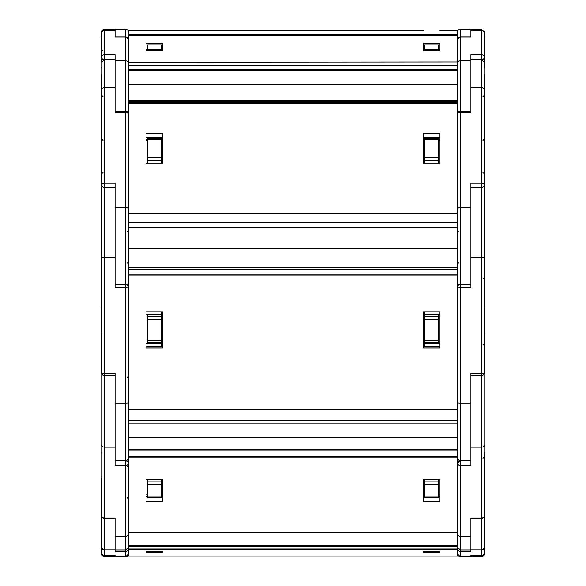 <?xml version="1.0" encoding="UTF-8"?>
<svg xmlns="http://www.w3.org/2000/svg" width="586" height="586" viewBox="0 0 586 586"><rect width="100%" height="100%" fill="white"/><g stroke="black" fill="none" stroke-linecap="round" stroke-linejoin="round"><path stroke-width="0.88" d="M484.226 446.239L484.226 445.382M484.226 543.193L484.226 554.034A2.666 2.666 0 0 1 481.567 556.7L460.266 556.7L470.917 556.7L470.917 555.264L470.917 556.7M101.774 549.287L101.774 554.034A2.666 2.666 0 0 0 104.433 556.7A2.666 2.666 0 0 1 101.774 554.034L101.774 546.225M101.774 544.936L101.774 546.416M101.774 547.639L101.774 548.064M484.226 541.046L484.226 528.455M484.226 307.093L484.761 307.093L484.761 37.292L484.226 37.292L484.226 31.966L481.567 29.3L481.567 518.522A2.666 2.666 0 0 0 484.226 515.856L484.226 547.185M484.226 333.112L484.761 333.112L484.761 548.708L484.226 548.708L484.226 542.826M481.567 29.3L460.266 29.3L460.266 36.852L457.6 39.511A2.666 2.608 0 0 1 460.266 36.903L460.266 556.7L457.6 554.034A2.666 2.417 180 0 1 457.6 554.004M128.4 554.004A2.666 2.417 -0 0 1 125.734 556.7L104.433 556.7A2.666 2.666 0 0 1 101.774 554.034A2.666 2.666 0 0 0 104.433 556.7L104.433 555.264L115.083 555.257L115.083 556.7L125.734 556.7L128.4 554.034M101.774 478.03L101.774 548.906M101.774 333.112L101.239 333.112L101.239 548.708L101.774 548.708M457.688 548.02A2.666 2.461 180 0 0 457.6 548.65A2.666 2.659 0 0 0 460.266 551.309L470.917 551.309L470.917 518.522L481.567 518.522L481.567 549.939A2.666 2.659 180 0 0 484.226 547.28L484.226 544.072M484.226 543.808L484.226 542.021L484.761 542.021M438.694 551.118L438.694 552.437L424.315 552.437L424.315 551.118M438.694 552.437L424.315 552.437M470.917 549.939L481.567 549.939L481.567 555.257L470.917 555.257L481.567 555.264L481.567 556.7M128.312 548.02A2.666 2.461 -0 0 1 128.4 548.65A2.666 2.659 180 0 1 125.734 551.309L115.083 551.309L115.083 549.939L104.433 549.939L104.433 555.257L115.083 555.264L115.083 556.7M161.685 551.47L161.685 552.437L147.306 552.437L147.306 551.47L161.685 551.118M101.774 547.28A2.666 2.659 0 0 0 104.433 549.939L104.433 518.522A2.666 2.666 0 0 1 101.774 515.856A2.666 2.124 0 0 0 104.433 517.98L115.083 517.98L115.083 536.227L125.734 536.227L125.734 460.669A2.666 2.6 180 0 1 128.4 463.27A2.666 2.124 180 0 1 125.734 465.394L115.083 465.394L115.083 447.147L104.433 447.147L104.433 518.522L115.083 518.522L115.083 549.939M101.774 546.613L101.774 492.789M101.774 547.185L101.774 542.021L101.239 542.021M423.532 551.118L423.532 552.774L439.976 552.774L439.976 551.118L423.532 551.118L423.532 552.774M128.4 534.102A2.666 2.124 0 0 1 125.734 536.227L125.734 550.005L128.4 547.346L128.4 556.092L457.6 556.092L457.6 547.346L460.266 550.005L470.917 550.005L470.917 536.227L460.266 536.227A2.666 2.124 180 0 1 457.6 534.102M162.469 551.118L162.469 552.774L146.024 552.774L146.024 551.118L162.469 551.118L162.469 552.774M128.4 543.552L128.4 528.294M457.6 543.552L457.6 528.294M439.976 551.118L439.976 552.774M146.024 551.118L146.024 552.774M470.917 536.227L470.917 517.98L481.567 517.98A2.666 2.124 180 0 0 484.226 515.856L484.226 493.932M484.226 493.712L484.226 452.941L484.761 452.941M484.226 457.732L484.226 461.138M484.226 473.525L484.226 464.94M481.567 375.531L470.917 375.56L470.917 447.147L481.567 447.147A2.666 2.124 180 0 0 484.226 445.023M484.226 194.259L484.226 372.901A2.666 0.396 180 0 1 481.567 373.297L470.917 373.297L470.917 460.611L460.266 460.669A2.666 2.6 0 0 0 457.6 463.27A2.666 2.124 0 0 0 460.266 465.394L470.917 465.394L470.917 447.147M457.6 527.415L457.6 521.503M438.694 479.487L438.694 497.58L424.315 497.58L424.315 479.487M438.694 494.079L439.976 494.079M128.4 527.415L128.4 521.503M115.083 536.227L115.083 550.005L125.734 550.005L125.734 556.7M147.306 494.079L146.024 494.079M147.306 479.487L147.306 497.58L161.685 497.58L161.685 479.487M101.774 194.259L101.774 372.901A2.666 0.396 0 0 0 104.433 373.297L115.083 373.297L115.083 403.175L125.734 403.175L125.734 284.144C126.415 283.639 127.301 284.525 128.4 286.803A2.666 0.396 180 0 1 125.734 287.206L115.083 287.206L115.083 257.327L104.433 257.327L104.433 375.56L115.083 375.56L115.083 447.147M423.532 479.487L423.532 501.557L439.976 501.557L439.976 479.487L423.532 479.487M128.4 457.065L128.4 545.676L457.6 545.676L457.6 423.063L457.6 456.274L128.4 456.274L128.4 423.063L128.4 457.065L457.6 457.065M162.469 479.487L162.469 501.557L146.024 501.557L146.024 479.487L162.469 479.487M162.469 486.395L161.685 486.395M423.532 486.395L424.315 486.395M457.6 405.241L457.6 409.394L128.4 409.394L128.4 405.241M457.6 545.676L457.6 546.364L128.4 546.364L128.4 545.676M423.532 496.357L424.315 496.357M438.694 496.357L439.976 496.357M162.469 496.357L161.685 496.357M147.306 496.357L146.024 496.357M162.469 486.9L161.685 486.9M161.685 488.775L162.469 488.775M424.315 488.775L423.532 488.775M423.532 486.9L424.315 486.9M423.532 491.691L424.315 491.691M162.469 491.691L161.685 491.691M470.917 257.327L470.917 187.264L481.567 187.264A2.666 2.666 0 0 0 484.226 184.597L484.226 184.597A2.666 1.553 180 0 0 481.567 183.044L470.917 183.044L470.917 284.144L459.871 284.173L458.662 284.671L457.6 286.803A2.666 0.396 0 0 0 460.266 287.206L470.917 287.206L470.917 257.327L481.567 257.327A2.666 0.396 180 0 0 484.226 256.932L484.226 89.306A2.666 1.553 180 0 0 481.567 87.754L470.917 87.754L470.917 59.435L481.567 59.435L484.226 62.101L484.226 59.97M484.226 345.462L482.967 344.172M438.694 343.396L424.315 343.396L424.315 314.719L438.694 314.719L438.694 343.396L439.976 343.396M424.315 311.811L424.315 314.719M439.976 346.238L424.315 346.238L439.976 346.201M424.315 343.396L424.315 346.201M439.976 314.719L438.694 314.719M115.083 403.175L115.083 460.611L125.734 460.611L125.734 403.175A2.666 0.396 0 0 0 128.4 402.772M101.774 37.292L101.239 37.292L101.239 307.093L101.774 307.093M101.774 39.284L101.774 33.336A2.666 2.608 0 0 1 104.433 30.736L104.433 29.3L101.774 31.966A2.666 2.666 0 0 1 104.433 29.3L115.083 29.3L115.083 36.903L115.083 30.736L104.433 30.736L104.433 54.696L115.083 54.696L115.083 60.871L125.734 60.871L125.734 111.194L128.4 113.852A2.666 1.553 180 0 0 125.734 112.3L115.083 112.3L115.083 87.754L104.433 87.754L104.433 257.327A2.666 0.396 0 0 1 101.774 256.932L101.774 187.256L101.239 187.264L101.774 187.256M146.024 314.719L147.306 314.719L147.306 343.396L146.024 343.396M161.685 311.811L161.685 314.719L147.306 314.719M147.306 343.396L161.685 343.396L161.685 314.719M161.685 343.396L161.685 346.201L146.024 346.201M146.024 346.238L161.685 346.201M101.774 74.334L101.774 184.597A2.666 2.666 0 0 0 104.433 187.264L115.083 187.264L115.083 257.327M423.532 311.811L423.532 347.952L439.976 347.952L439.976 311.811L423.532 311.811M128.4 275.105L128.4 420.177L457.6 420.177L457.6 227.551L457.6 274.197L128.4 274.197L128.4 227.551L128.4 275.105L457.6 275.105M162.469 311.811L162.469 347.952L146.024 347.952L146.024 311.811L162.469 311.811M457.6 211.187L457.6 213.172L128.4 213.172L128.4 211.187M128.4 423.026L128.4 420.177M457.6 423.026L457.6 420.177M423.532 346.978L439.976 346.978M162.469 346.978L146.024 346.978M161.685 328.006L162.469 328.006L162.469 311.862L161.685 311.862M424.315 328.006L423.532 328.006L423.532 311.862L424.315 311.862M162.469 343.264L161.685 343.264M161.685 343.616L162.469 343.616M424.315 343.616L423.532 343.616M423.532 343.264L424.315 343.264M162.469 328.358L161.685 328.358M162.469 331.332L161.685 331.332M423.532 331.332L424.315 331.332M423.532 328.358L424.315 328.358M484.226 74.334L484.226 139.768M484.226 140.515L484.226 182.671M484.226 38.361L484.226 57.303A2.666 2.608 180 0 0 481.567 54.696L470.917 54.696L470.917 111.194L459.717 111.245L458.296 112.058L457.6 113.852A2.666 1.553 0 0 1 460.266 112.3L470.917 112.3L470.917 87.754M424.315 163.157L424.315 138.714L438.694 138.714L438.694 163.157M439.976 140.545L438.694 140.545M101.774 184.597A2.666 1.553 0 0 1 104.433 183.044L115.083 183.044L115.083 284.144L125.734 284.144L125.734 207.598A2.666 1.553 0 0 1 128.4 209.143M146.024 140.545L147.306 140.545M147.306 138.875L147.306 163.157M161.685 163.157L161.685 138.714L147.306 138.714M103.348 59.669A2.666 2.593 180 0 1 101.774 57.303A2.666 2.608 0 0 1 104.433 54.696L104.433 59.435L115.083 59.435L115.083 87.754M101.774 175.287L101.774 182.671M101.774 165.377L101.774 164.827M103.033 140.486L101.774 139.16L101.774 88.369M101.774 176.02L101.774 167.75M101.774 167.222L101.774 89.306A2.666 1.553 0 0 1 104.433 87.754L104.433 59.435L101.774 62.101M423.532 133.462L423.532 163.157L439.976 163.157L439.976 133.462L423.532 133.462M128.4 103.304L128.4 222.504L457.6 222.504L457.6 70.254L457.6 102.792L128.4 102.792L128.4 70.254L128.4 103.304L457.6 103.304M162.469 133.462L162.469 163.157L146.024 163.157L146.024 133.462L162.469 133.462M128.4 62.255L457.6 61.984L128.4 62.255M128.4 227.793L128.4 222.504M457.6 227.793L457.6 222.504M439.976 137.27L423.532 137.27M146.024 137.27L162.469 137.27M162.469 143.636L161.685 143.636M162.469 145.006L161.685 145.006M423.532 145.006L424.315 145.006M423.532 143.636L424.315 143.636M423.532 139.717L424.315 139.717M438.694 139.717L439.976 139.717M162.469 139.717L161.685 139.717M147.306 139.717L146.024 139.717M482.652 59.669A2.666 2.593 -0 0 0 484.226 57.303L484.226 62.101M484.226 59.025L484.226 49.598M484.226 52.125L484.226 67.427L484.761 67.427M460.266 36.903L470.917 36.903L470.917 29.3L470.917 30.736L481.567 30.736A2.666 2.608 180 0 1 484.226 33.336L484.226 36.024M470.917 36.903L470.917 30.736M424.315 50.806L424.315 44.88L438.694 44.88L438.694 50.806M439.976 50.66L438.694 50.66M115.083 60.871L115.083 111.194L125.734 111.194L125.734 207.598L115.083 207.598M146.024 50.66L147.306 50.66M161.685 50.806L161.685 44.932L147.306 44.88L147.306 50.806M128.4 31.966A2.666 2.666 0 0 0 125.734 29.3L115.083 29.3L115.083 30.736M101.774 33.336L101.774 60.19M101.774 57.303L101.774 59.025M101.774 54.645L101.774 49.598M423.532 43.335L423.532 50.806L439.976 50.806L439.976 43.335L423.532 43.335M128.4 35.753L128.4 65.727L457.6 65.727L457.6 35.724L128.4 35.753M162.469 43.335L162.469 50.806L146.024 50.806L146.024 43.335L162.469 43.335M128.4 71.294L128.4 65.727M457.6 71.294L457.6 65.727M439.976 49.722L438.694 49.722M424.315 49.722L423.532 49.722M146.024 49.722L147.306 49.722M161.685 49.722L162.469 49.722M484.226 59.904L484.226 59.311L484.226 59.904M484.226 57.303L484.226 54.645L484.226 57.303M484.226 31.966A2.666 2.666 0 0 0 484.087 31.095M460.266 29.3A2.666 2.666 0 0 0 457.6 31.966M423.532 30.633L128.4 30.633L146.024 30.633L128.4 30.633L128.4 34.025L457.6 34.025L457.6 30.633L439.976 30.633M128.4 35.724L457.6 35.724L457.6 34.545L128.4 34.545L128.4 35.724L128.4 34.025M101.774 40.244L101.774 39.584M457.6 34.545L457.6 34.025M484.226 552.598A2.666 2.659 180 0 1 481.567 555.257L481.567 555.257A2.666 2.666 0 0 0 484.226 552.598M470.917 556.627L460.266 556.627A2.666 2.659 180 0 1 457.6 553.968M438.694 551.47L424.315 551.47M115.083 556.627L125.734 556.627A2.666 2.659 0 0 0 128.4 553.968M101.774 552.598A2.666 2.659 0 0 0 104.433 555.257L104.433 555.257A2.666 2.666 0 0 1 101.774 552.598M128.4 549.434L457.6 549.434M128.4 532.747L457.6 532.747M128.4 549.06L457.6 549.06M424.315 481.113L438.694 481.113M438.694 484.212L424.315 484.212M424.315 497.038L438.694 497.038M161.685 481.113L147.306 481.113M101.774 445.023A2.666 2.124 0 0 0 104.433 447.147L104.433 375.531M161.685 497.038L147.306 497.038M147.306 484.212L161.685 484.212M125.734 465.394L125.734 462.259M128.4 437.552L457.6 437.552M128.4 449.25L457.6 449.25M128.4 450.832L457.6 450.832M161.685 340.642L162.469 340.642M423.532 340.642L424.315 340.642M161.685 336.086L162.469 336.086M423.532 336.086L424.315 336.086M161.685 335.573L162.469 335.573M423.532 335.573L424.315 335.573M470.917 403.175L460.266 403.175A2.666 0.396 180 0 1 457.6 402.772M424.315 316.726L438.694 316.726M438.694 319.553L424.315 319.553M424.315 340.547L438.694 340.547M438.694 342.795L424.315 342.795M161.685 316.726L147.306 316.726M161.685 340.547L147.306 340.547M147.306 319.553L161.685 319.553M147.306 342.795L161.685 342.795M128.4 248.589L457.6 248.589M128.4 267.736L457.6 267.736M128.4 269.56L457.6 269.56M470.917 207.598L460.266 207.598A2.666 1.553 180 0 0 457.6 209.143M438.694 139.82L424.315 139.82M424.315 157.077L438.694 157.077M438.694 160.293L424.315 160.293M161.685 157.077L147.306 157.077M147.306 139.82L161.685 139.82M147.306 160.293L161.685 160.293M128.4 84.831L457.6 84.831M128.4 100.565L457.6 100.565M128.4 101.59L457.6 101.59M128.4 227.243L457.6 227.243M128.4 227.551L457.6 227.551M161.685 150.404L162.469 150.404M423.532 150.404L424.315 150.404M470.917 60.871L460.266 60.871A2.666 2.608 180 0 0 457.6 63.478M424.315 49.275L438.694 49.275M125.734 29.3L125.734 36.903L128.4 39.511A2.666 2.608 180 0 0 125.734 36.903L125.734 60.871A2.666 2.608 0 0 1 128.4 63.478M125.734 36.903L115.083 36.903M161.685 49.275L147.306 49.275M128.4 69.741L457.6 69.741M128.4 70.254L457.6 70.254M424.315 145.76L423.532 145.76M162.469 145.76L161.685 145.76M101.774 544.072L101.774 542.826M161.685 552.437L147.306 552.437M128.4 556.092L457.6 556.092M482.967 458.479L484.226 457.153M460.266 460.611L457.6 463.27M127.067 466.661L128.4 465.328M128.4 463.27L127.719 461.49L125.734 460.611M101.239 452.941L101.774 452.941M127.067 497.551L128.4 498.884M161.685 334.928L162.469 334.928M423.532 334.928L424.315 334.928M482.901 277.801L484.226 279.134M484.761 187.264L484.226 187.264L484.761 187.256M481.567 375.56A2.666 2.666 0 0 0 484.226 372.901M459.358 460.772L457.6 458.267M126.642 460.772L128.4 458.267M127.067 377.582L128.4 376.249M101.774 372.901A2.666 2.666 0 0 0 104.433 375.56M128.4 423.063L457.6 423.063M482.901 96.719L484.226 95.386M482.967 140.486L484.226 139.16M458.933 231.734L457.6 230.408M458.933 262.623L457.6 263.956M482.967 172.423L484.226 173.756M127.067 262.623L128.4 263.956M101.239 67.427L101.774 67.427M103.099 96.719L101.774 95.386M127.067 231.734L128.4 230.408M103.033 172.423L101.774 173.756M161.685 148.8L162.469 148.8M423.532 148.8L424.315 148.8M470.917 36.852L460.266 36.852M458.933 111.897L457.6 110.564M424.315 44.88L438.694 44.88M115.083 36.852L125.734 36.852M161.685 44.88L147.306 44.88M103.033 50.857L101.774 49.532M127.067 111.897L128.4 110.564M161.685 147.306L162.469 147.306M423.532 147.306L424.315 147.306"/></g></svg>
